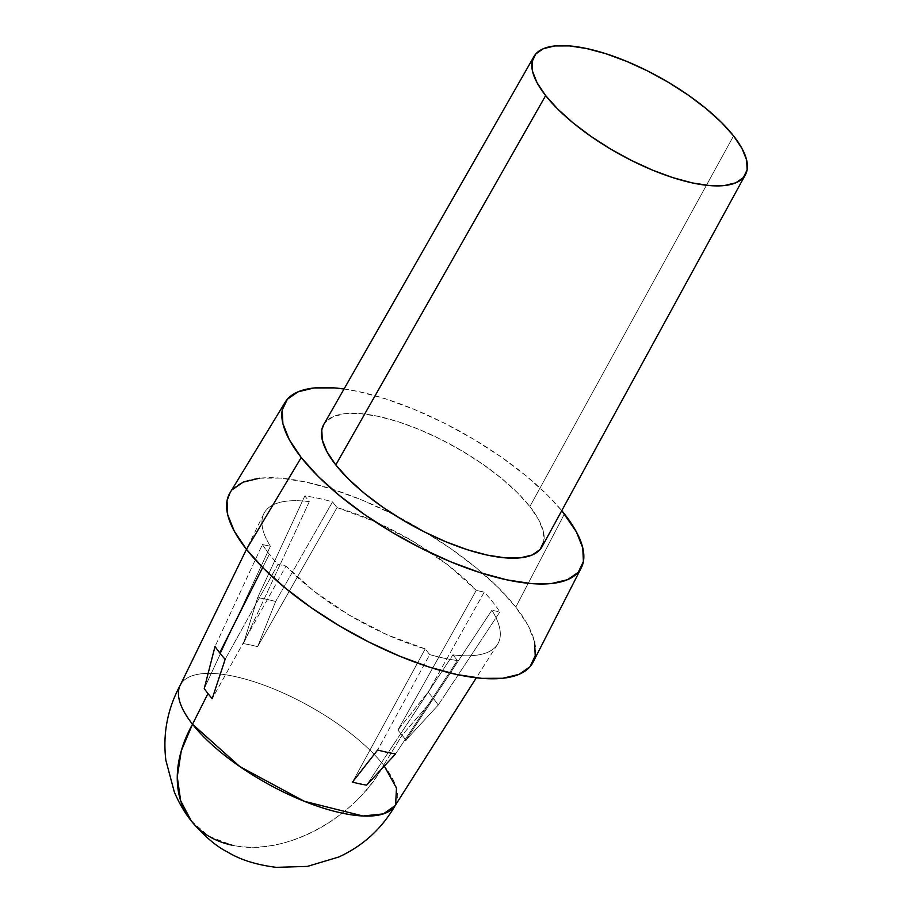 <?xml version="1.0" encoding="UTF-8"?>
<svg xmlns="http://www.w3.org/2000/svg" width="913" height="913" viewBox="0 0 913 913"><rect width="100%" height="100%" fill="white"/><g stroke="black" fill="none" stroke-linecap="round" stroke-linejoin="round"><path stroke-width="0.68" stroke-dasharray="4.57 3.42" d="M438.24 705.053L405.84 740.203L491.867 610.238A133.891 47.898 -150.8 0 1 497.517 644.384A133.891 47.898 -150.8 0 1 452.939 654.838L366.627 785.146L452.939 654.838L457.436 660.544L395.603 753.898L457.436 660.544A144.106 51.55 -150.8 0 1 429.715 654.598L377.617 750.03L429.715 654.598L425.218 648.892A133.891 47.898 -150.8 0 1 285.997 566.071L212.204 698.673L285.997 566.071L278.009 564.36L225.146 659.346L278.009 564.36A144.106 51.55 -150.8 0 1 269.346 554.259A144.106 51.55 -150.8 0 1 262.408 544.536L215.023 646.472L262.408 544.536L270.396 546.248L204.238 688.562L270.396 546.248L262.408 544.536A144.106 51.55 29.2 0 0 269.346 554.259L262.67 567.521L269.346 554.259A144.106 51.55 29.2 0 0 278.009 564.36L285.997 566.071L313.981 591.225L349.04 615.008L387.466 634.934L425.218 648.892L352.475 782.11L425.218 648.892L429.715 654.598A144.106 51.55 29.2 0 0 457.436 660.544L452.939 654.838C463.37 656.173 472.261 656.127 479.61 654.701C486.971 653.274 492.404 650.547 495.919 646.518C499.434 642.49 500.849 637.377 500.153 631.157C499.457 624.949 496.695 617.975 491.867 610.238L405.84 740.203L438.24 705.053A137.84 49.302 29.2 0 0 433.549 698.696A137.84 49.302 -150.8 0 1 438.24 705.053L499.856 611.95L438.24 705.053M405.246 739.37A125.138 44.76 29.2 0 0 402.119 735.205L433.549 698.696A137.84 49.302 29.2 0 0 428.106 692.18L397.874 730.092L476.266 590.403L484.244 592.115L428.106 692.18L484.244 592.115A144.106 51.55 -150.8 0 1 499.856 611.95L491.867 610.238L499.856 611.95A144.106 51.55 29.2 0 0 484.244 592.115L476.266 590.403L448.272 565.25L413.224 541.466L374.798 521.54L337.034 507.594L257.603 646.655L275.646 601.484A137.84 49.302 29.2 0 0 257.649 597.627L243.463 643.619L309.313 501.648L304.816 495.93L257.649 597.627L304.816 495.93A144.106 51.55 -150.8 0 1 332.537 501.876L275.646 601.484L332.537 501.876L337.034 507.594L332.537 501.876A144.106 51.55 29.2 0 0 304.816 495.93L309.313 501.648C298.893 500.313 290.003 500.358 282.653 501.773C275.292 503.2 269.86 505.928 266.334 509.956C262.818 513.985 261.415 519.109 262.099 525.317C262.796 531.526 265.557 538.499 270.396 546.248A133.891 47.898 -150.8 0 1 263.8 513.768A133.891 47.898 -150.8 0 1 309.313 501.648L243.463 643.619A125.138 44.76 -150.8 0 1 257.603 646.655L337.034 507.594A133.891 47.898 -150.8 0 1 476.266 590.403L397.874 730.092A125.138 44.76 -150.8 0 1 402.119 735.205A125.138 44.76 -150.8 0 1 405.84 740.203M180.318 685.035L180.546 684.636A123.187 44.064 -150.8 0 1 270.853 687.774A123.187 44.064 -150.8 0 1 383.643 765.231A123.187 87.237 -38.2 0 1 231.959 845.153C282.243 857.49 354.963 819.178 383.643 765.231L402.119 735.205L383.643 765.231A123.187 44.064 29.2 0 0 269.769 687.341A123.187 44.064 29.2 0 0 180.135 685.423M542.094 546.636A125.081 44.748 29.2 0 0 529.86 506.555L733.561 135.9L529.86 506.555L538.647 519.691L543.372 531.526L543.851 541.603M259.543 478.195L280.496 478.127L305.307 481.916L333.04 489.402L362.621 500.301L392.91 514.202L422.742 530.556L450.976 548.747L476.54 568.069L498.418 587.778L515.799 607.122L564.428 513.973L515.799 607.122A173.607 62.107 29.2 0 0 427.741 533.569A173.607 62.107 29.2 0 0 394.758 515.137M394.747 515.126A173.607 62.107 29.2 0 0 229.996 492.826M344.041 388.984A169.647 60.68 -150.8 0 1 561.757 510.664L547.435 495.063L526.048 475.799L501.077 456.922L473.493 439.142L444.334 423.164L414.742 409.583L385.834 398.935L358.741 391.62L344.041 388.984M395.158 805.597A123.187 44.064 29.2 0 0 383.643 765.231L384.305 766.087M230.133 492.609L232.29 489.699M533.066 662.199A173.607 62.107 29.2 0 0 515.799 607.122L528.011 625.359L534.562 641.793M323.807 424.419L325.587 421.954L333.496 416.476L345.228 413.657L360.315 413.612L378.199 416.339L398.182 421.738L419.489 429.589L441.31 439.598L462.811 451.387L483.148 464.489L501.568 478.412L517.329 492.621L529.86 506.555A125.081 44.748 29.2 0 0 415.518 427.98A125.081 44.748 29.2 0 0 323.704 424.591M191.274 820.935L208.837 836.251L231.959 845.153M243.463 643.619L257.649 597.627A137.84 49.302 -150.8 0 1 275.646 601.484L257.603 646.655A125.138 44.76 29.2 0 0 243.463 643.619M428.106 692.18A137.84 49.302 -150.8 0 1 433.549 698.696L402.119 735.205A125.138 44.76 29.2 0 0 397.874 730.092L428.106 692.18M497.517 644.384L476.301 677.8M263.8 513.768L246.464 549.352"/><path stroke-width="1.37" d="M405.84 740.203A125.138 44.76 29.2 0 0 405.246 739.37M534.562 641.793L535.223 655.774L529.974 666.775L518.995 674.376L502.709 678.279L481.767 678.348L456.945 674.559L429.224 667.072L399.643 656.173L369.354 642.273L339.51 625.919L311.276 607.727L285.723 588.406L263.834 568.696L246.464 549.352L301.233 457.516A169.647 60.68 -150.8 0 1 285.141 402.279L229.996 492.826A173.607 62.107 29.2 0 0 246.464 549.352L180.135 685.423A123.187 44.064 29.2 0 0 192.517 724.237L207.97 693.56A125.138 44.76 -150.8 0 1 204.238 688.562L215.023 646.472A137.84 49.302 29.2 0 0 219.702 652.829A137.84 49.302 29.2 0 0 225.146 659.346L212.204 698.673A125.138 44.76 -150.8 0 1 207.97 693.56L192.517 724.237A123.187 44.064 -150.8 0 1 180.546 684.636C167.536 708.465 162.64 733.71 165.881 760.369L174.337 792.05C179.085 803.155 184.734 812.775 191.274 820.935A123.187 87.237 -38.2 0 1 192.517 724.237A123.187 44.064 29.2 0 0 304.212 801.26A123.187 44.064 29.2 0 0 395.158 805.597L476.301 677.8M231.959 845.153A123.187 87.237 -38.2 0 1 191.274 820.935L180.66 800.758L177.259 776.826L181.299 750.726L192.517 724.237L239.902 766.623L304.28 801.283L362.952 815.994L383.369 813.894L395.192 805.551M543.851 541.603L540.062 549.535L532.153 555.013L520.421 557.82L505.334 557.866L487.451 555.138L467.479 549.752L446.16 541.888L424.34 531.88L402.838 520.102L382.501 506.989L364.082 493.066L348.321 478.869L335.79 464.922A125.081 44.748 29.2 0 0 450.497 543.646A125.081 44.748 29.2 0 0 542.094 546.636L745.407 174.714A121.121 43.322 -150.8 0 1 656.721 171.827A121.121 43.322 -150.8 0 1 545.643 95.591L335.79 464.922L327.002 451.787L322.278 439.952L321.798 429.875L323.807 424.419M533.945 56.538L323.704 424.591A125.081 44.748 29.2 0 0 335.79 464.922L545.643 95.591A121.121 43.322 -150.8 0 1 533.945 56.538A121.121 43.322 -150.8 0 1 622.849 59.813A121.121 43.322 -150.8 0 1 733.561 135.9L721.441 122.41L706.171 108.658L688.345 95.169L668.636 82.478L647.819 71.066L626.695 61.376L606.049 53.776L586.705 48.549L569.392 45.912L554.773 45.947L543.418 48.674L535.76 53.981L532.096 61.662L532.553 71.408L537.129 82.878L545.643 95.591L557.775 109.092L573.044 122.844L590.871 136.322L610.569 149.013L631.385 160.426L652.521 170.126L673.155 177.727L692.499 182.954L709.823 185.59L724.431 185.544L735.787 182.828L743.444 177.521L747.119 169.841L746.651 160.083L742.075 148.625L733.561 135.9A121.121 43.322 -150.8 0 1 745.407 174.714M285.141 402.279A169.647 60.68 -150.8 0 1 344.041 388.984L334.489 387.922L314.015 387.979L298.106 391.803L287.378 399.221L282.243 409.983L282.893 423.643L289.307 439.689L301.233 457.516L318.215 476.415L339.602 495.679L364.572 514.567L392.156 532.336L421.315 548.314L450.919 561.894L479.816 572.554L506.909 579.869L531.161 583.567L551.635 583.498L567.544 579.687L578.271 572.257L583.407 561.506L582.756 547.846L576.343 531.788L561.757 510.664A169.647 60.68 -150.8 0 1 564.428 513.973A169.647 60.68 -150.8 0 1 581.296 567.795A169.647 60.68 -150.8 0 1 457.539 564.576A169.647 60.68 -150.8 0 1 301.233 457.516L246.464 549.352L234.253 531.115L227.691 514.692L227.029 500.701L230.133 492.609M366.627 785.146A125.138 44.76 -150.8 0 1 352.475 782.11L377.617 750.03A137.84 49.302 29.2 0 0 395.603 753.898L366.627 785.146L395.603 753.898A137.84 49.302 -150.8 0 1 377.617 750.03L352.475 782.11A125.138 44.76 29.2 0 0 366.627 785.146M219.702 652.829L262.67 567.521L219.702 652.829A137.84 49.302 -150.8 0 1 215.023 646.472L204.238 688.562A125.138 44.76 29.2 0 0 207.97 693.56A125.138 44.76 29.2 0 0 212.204 698.673L225.146 659.346A137.84 49.302 -150.8 0 1 219.702 652.829M232.29 489.699L243.269 482.098L259.543 478.195M246.464 549.352A173.607 62.107 29.2 0 0 406.422 658.912A173.607 62.107 29.2 0 0 533.066 662.199L581.296 567.795M384.305 766.087L396.482 788.067L395.614 804.832C382.136 828.411 363.191 845.792 338.791 856.999L307.384 866.403L276.183 867.35C256.393 864.839 240.222 859.761 227.657 852.091C216.198 846.397 204.078 836.011 191.274 820.935"/></g></svg>
